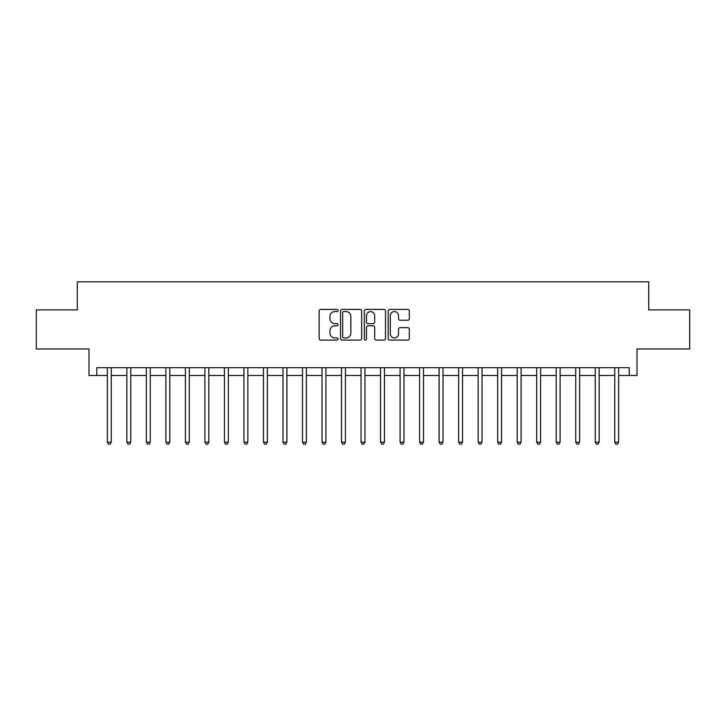 <?xml version="1.0" encoding="UTF-8"?>
<svg xmlns="http://www.w3.org/2000/svg" width="726" height="726" viewBox="0 0 726 726"><rect width="100%" height="100%" fill="white"/><g stroke="black" fill="none" stroke-linecap="round" stroke-linejoin="round"><path stroke-width="1.09" d="M338.017 310.492A1.071 1.071 0 0 0 336.946 309.421L320.665 309.421A1.534 1.534 0 0 0 319.131 310.955L319.131 338.543A1.534 1.534 0 0 0 320.665 340.077L336.946 340.077A1.071 1.071 0 0 0 338.017 338.997A1.071 1.071 0 0 0 336.946 337.926L334.84 337.926A4.901 4.901 0 0 1 329.94 333.025L329.94 330.729A4.901 4.901 0 0 1 334.84 325.82L336.946 325.82A1.071 1.071 0 0 0 338.017 324.749A1.071 1.071 0 0 0 336.946 323.678L334.84 323.678A4.901 4.901 0 0 1 329.94 318.768L329.94 316.472A4.901 4.901 0 0 1 334.84 311.572L336.946 311.572A1.071 1.071 0 0 0 338.017 310.492M407.785 320.23A1.534 1.534 0 0 0 409.319 318.696L409.319 310.955A1.534 1.534 0 0 0 407.785 309.421L389.708 309.421A1.534 1.534 0 0 0 388.174 310.955L388.174 338.543A1.534 1.534 0 0 0 389.708 340.077L407.785 340.077A1.534 1.534 0 0 0 409.319 338.543L409.319 329.196A1.534 1.534 0 0 0 407.785 327.662L400.044 327.662A1.534 1.534 0 0 0 398.52 329.196L398.52 333.833A4.102 4.102 0 0 1 394.418 337.926A4.102 4.102 0 0 1 390.316 333.833L390.316 315.665A4.102 4.102 0 0 1 394.418 311.572A4.102 4.102 0 0 1 398.52 315.665L398.52 318.696A1.534 1.534 0 0 0 400.044 320.23L407.785 320.23M96.803 375.487L96.803 367.683L629.197 367.683L629.197 375.487L637.011 375.487L637.011 348.952L689.7 348.952L689.7 309.92L648.717 309.92L648.717 281.815L77.283 281.815L77.283 309.92L36.3 309.92L36.3 348.952L88.989 348.952L88.989 375.487L107.339 375.487M361.657 310.955A1.534 1.534 0 0 0 360.123 309.421L342.046 309.421A1.534 1.534 0 0 0 340.512 310.955L340.512 338.543A1.534 1.534 0 0 0 342.046 340.077L360.123 340.077A1.534 1.534 0 0 0 361.657 338.543L361.657 310.955M365.877 309.421L383.954 309.421A1.534 1.534 0 0 1 385.488 310.955L385.488 338.543A1.534 1.534 0 0 1 383.954 340.077L376.222 340.077A1.534 1.534 0 0 1 374.689 338.543L374.689 327.353A1.534 1.534 0 0 0 373.155 325.82L368.018 325.82A1.534 1.534 0 0 0 366.485 327.353L366.485 338.997A1.071 1.071 0 0 1 365.414 340.077A1.071 1.071 0 0 1 364.343 338.997L364.343 310.955A1.534 1.534 0 0 1 365.877 309.421M111.241 375.487L126.85 375.487M130.762 375.487L146.371 375.487M150.273 375.487L165.891 375.487M169.793 375.487L185.402 375.487M189.304 375.487L204.923 375.487M208.825 375.487L224.434 375.487M228.336 375.487L243.954 375.487M247.856 375.487L263.465 375.487M267.368 375.487L282.986 375.487M286.888 375.487L302.497 375.487M306.399 375.487L322.017 375.487M325.92 375.487L341.529 375.487M345.44 375.487L361.049 375.487M364.951 375.487L380.56 375.487M384.471 375.487L400.08 375.487M403.983 375.487L419.601 375.487M423.503 375.487L439.112 375.487M443.014 375.487L458.632 375.487M462.535 375.487L478.144 375.487M482.046 375.487L497.664 375.487M501.566 375.487L517.175 375.487M521.077 375.487L536.695 375.487M540.598 375.487L556.207 375.487M560.109 375.487L575.727 375.487M579.629 375.487L595.238 375.487M599.15 375.487L614.759 375.487M618.661 375.487L629.197 375.487M343.725 311.572A1.071 1.071 0 0 0 342.654 312.643L342.654 336.855A1.071 1.071 0 0 0 343.725 337.926L345.948 337.926A4.901 4.901 0 0 0 350.858 333.025L350.858 316.472A4.901 4.901 0 0 0 345.948 311.572L343.725 311.572M374.689 315.746A4.102 4.102 0 0 0 370.587 311.645A4.102 4.102 0 0 0 366.485 315.746L366.485 322.144A1.534 1.534 0 0 0 368.018 323.678L373.155 323.678A1.534 1.534 0 0 0 374.689 322.144L374.689 315.746M111.432 367.683L111.359 367.882A1.561 1.561 0 0 0 111.241 368.463L111.241 442.161L107.339 442.161L107.339 368.463A1.561 1.561 0 0 0 107.23 367.882L107.149 367.683M111.241 442.161L110.071 444.185L108.51 444.185L107.339 442.161M130.952 367.683L130.871 367.882A1.561 1.561 0 0 0 130.762 368.463L130.762 442.161L126.85 442.161L126.85 368.463A1.561 1.561 0 0 0 126.741 367.882L126.66 367.683M130.762 442.161L129.591 444.185L128.03 444.185L126.85 442.161M150.464 367.683L150.391 367.882A1.561 1.561 0 0 0 150.273 368.463L150.273 442.161L146.371 442.161L146.371 368.463A1.561 1.561 0 0 0 146.262 367.882L146.18 367.683M150.273 442.161L149.102 444.185L147.541 444.185L146.371 442.161M169.984 367.683L169.902 367.882A1.561 1.561 0 0 0 169.793 368.463L169.793 442.161L165.891 442.161L165.891 368.463A1.561 1.561 0 0 0 165.773 367.882L165.691 367.683M169.793 442.161L168.623 444.185L167.062 444.185L165.891 442.161M189.495 367.683L189.422 367.882A1.561 1.561 0 0 0 189.304 368.463L189.304 442.161L185.402 442.161L185.402 368.463A1.561 1.561 0 0 0 185.293 367.882L185.212 367.683M189.304 442.161L188.134 444.185L186.573 444.185L185.402 442.161M209.015 367.683L208.934 367.882A1.561 1.561 0 0 0 208.825 368.463L208.825 442.161L204.923 442.161L204.923 368.463A1.561 1.561 0 0 0 204.805 367.882L204.723 367.683M208.825 442.161L207.654 444.185L206.093 444.185L204.923 442.161M228.527 367.683L228.454 367.882A1.561 1.561 0 0 0 228.336 368.463L228.336 442.161L224.434 442.161L224.434 368.463A1.561 1.561 0 0 0 224.325 367.882L224.243 367.683M228.336 442.161L227.165 444.185L225.605 444.185L224.434 442.161M248.047 367.683L247.965 367.882A1.561 1.561 0 0 0 247.856 368.463L247.856 442.161L243.954 442.161L243.954 368.463A1.561 1.561 0 0 0 243.836 367.882L243.764 367.683M247.856 442.161L246.686 444.185L245.125 444.185L243.954 442.161M267.567 367.683L267.486 367.882A1.561 1.561 0 0 0 267.368 368.463L267.368 442.161L263.465 442.161L263.465 368.463A1.561 1.561 0 0 0 263.356 367.882L263.275 367.683M267.368 442.161L266.197 444.185L264.636 444.185L263.465 442.161M287.079 367.683L286.997 367.882A1.561 1.561 0 0 0 286.888 368.463L286.888 442.161L282.986 442.161L282.986 368.463A1.561 1.561 0 0 0 282.868 367.882L282.795 367.683M286.888 442.161L285.717 444.185L284.156 444.185L282.986 442.161M306.599 367.683L306.517 367.882A1.561 1.561 0 0 0 306.399 368.463L306.399 442.161L302.497 442.161L302.497 368.463A1.561 1.561 0 0 0 302.388 367.882L302.306 367.683M306.399 442.161L305.229 444.185L303.668 444.185L302.497 442.161M326.11 367.683L326.028 367.882A1.561 1.561 0 0 0 325.92 368.463L325.92 442.161L322.017 442.161L322.017 368.463A1.561 1.561 0 0 0 321.899 367.882L321.827 367.683M325.92 442.161L324.749 444.185L323.188 444.185L322.017 442.161M345.63 367.683L345.549 367.882A1.561 1.561 0 0 0 345.44 368.463L345.44 442.161L341.529 442.161L341.529 368.463A1.561 1.561 0 0 0 341.42 367.882L341.338 367.683M345.44 442.161L344.26 444.185L342.699 444.185L341.529 442.161M365.142 367.683L365.06 367.882A1.561 1.561 0 0 0 364.951 368.463L364.951 442.161L361.049 442.161L361.049 368.463A1.561 1.561 0 0 0 360.94 367.882L360.858 367.683M364.951 442.161L363.78 444.185L362.22 444.185L361.049 442.161M384.662 367.683L384.58 367.882A1.561 1.561 0 0 0 384.471 368.463L384.471 442.161L380.56 442.161L380.56 368.463A1.561 1.561 0 0 0 380.451 367.882L380.37 367.683M384.471 442.161L383.301 444.185L381.74 444.185L380.56 442.161M404.173 367.683L404.101 367.882A1.561 1.561 0 0 0 403.983 368.463L403.983 442.161L400.08 442.161L400.08 368.463A1.561 1.561 0 0 0 399.972 367.882L399.89 367.683M403.983 442.161L402.812 444.185L401.251 444.185L400.08 442.161M423.694 367.683L423.612 367.882A1.561 1.561 0 0 0 423.503 368.463L423.503 442.161L419.601 442.161L419.601 368.463A1.561 1.561 0 0 0 419.483 367.882L419.401 367.683M423.503 442.161L422.332 444.185L420.771 444.185L419.601 442.161M443.205 367.683L443.132 367.882A1.561 1.561 0 0 0 443.014 368.463L443.014 442.161L439.112 442.161L439.112 368.463A1.561 1.561 0 0 0 439.003 367.882L438.921 367.683M443.014 442.161L441.844 444.185L440.283 444.185L439.112 442.161M462.725 367.683L462.644 367.882A1.561 1.561 0 0 0 462.535 368.463L462.535 442.161L458.632 442.161L458.632 368.463A1.561 1.561 0 0 0 458.514 367.882L458.433 367.683M462.535 442.161L461.364 444.185L459.803 444.185L458.632 442.161M482.236 367.683L482.164 367.882A1.561 1.561 0 0 0 482.046 368.463L482.046 442.161L478.144 442.161L478.144 368.463A1.561 1.561 0 0 0 478.035 367.882L477.953 367.683M482.046 442.161L480.875 444.185L479.314 444.185L478.144 442.161M501.757 367.683L501.675 367.882A1.561 1.561 0 0 0 501.566 368.463L501.566 442.161L497.664 442.161L497.664 368.463A1.561 1.561 0 0 0 497.546 367.882L497.473 367.683M501.566 442.161L500.395 444.185L498.835 444.185L497.664 442.161M521.277 367.683L521.195 367.882A1.561 1.561 0 0 0 521.077 368.463L521.077 442.161L517.175 442.161L517.175 368.463A1.561 1.561 0 0 0 517.066 367.882L516.985 367.683M521.077 442.161L519.907 444.185L518.346 444.185L517.175 442.161M540.788 367.683L540.707 367.882A1.561 1.561 0 0 0 540.598 368.463L540.598 442.161L536.695 442.161L536.695 368.463A1.561 1.561 0 0 0 536.578 367.882L536.505 367.683M540.598 442.161L539.427 444.185L537.866 444.185L536.695 442.161M560.309 367.683L560.227 367.882A1.561 1.561 0 0 0 560.109 368.463L560.109 442.161L556.207 442.161L556.207 368.463A1.561 1.561 0 0 0 556.098 367.882L556.016 367.683M560.109 442.161L558.938 444.185L557.377 444.185L556.207 442.161M579.82 367.683L579.738 367.882A1.561 1.561 0 0 0 579.629 368.463L579.629 442.161L575.727 442.161L575.727 368.463A1.561 1.561 0 0 0 575.609 367.882L575.537 367.683M579.629 442.161L578.459 444.185L576.898 444.185L575.727 442.161M599.34 367.683L599.259 367.882A1.561 1.561 0 0 0 599.15 368.463L599.15 442.161L595.238 442.161L595.238 368.463A1.561 1.561 0 0 0 595.129 367.882L595.048 367.683M599.15 442.161L597.97 444.185L596.409 444.185L595.238 442.161M618.851 367.683L618.77 367.882A1.561 1.561 0 0 0 618.661 368.463L618.661 442.161L614.759 442.161L614.759 368.463A1.561 1.561 0 0 0 614.641 367.882L614.568 367.683M618.661 442.161L617.49 444.185L615.929 444.185L614.759 442.161"/></g></svg>
